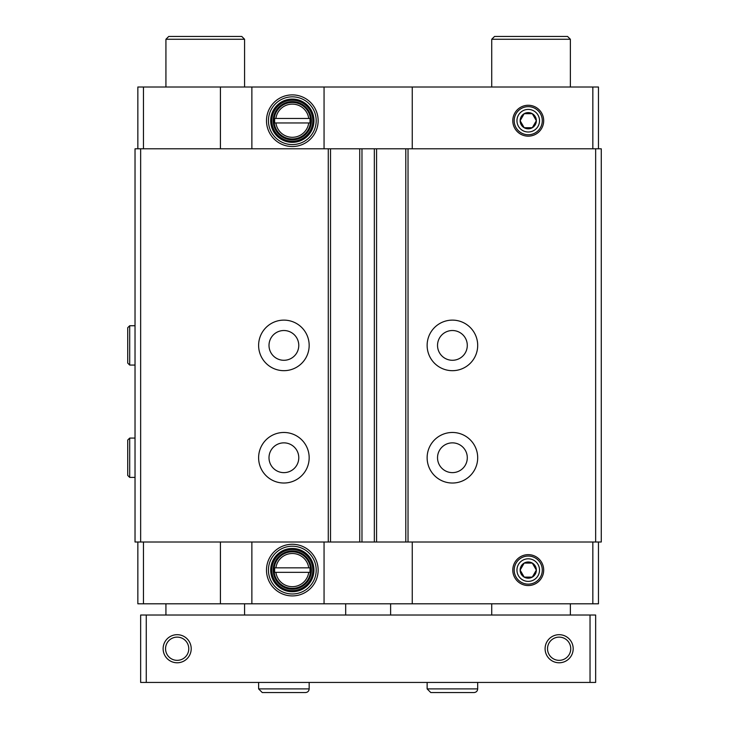 <?xml version="1.0" encoding="UTF-8"?>
<svg xmlns="http://www.w3.org/2000/svg" width="729" height="729" viewBox="0 0 729 729"><rect width="100%" height="100%" fill="white"/><g stroke="black" fill="none" stroke-linecap="round" stroke-linejoin="round"><path stroke-width="1.09" d="M308.732 118.463L274.623 118.463L274.623 122.955L275.899 122.955A16.567 16.567 0 0 0 308.732 122.955L310.016 122.955L310.016 118.463L308.732 118.463A16.567 16.567 0 0 0 275.899 118.463L274.623 118.463L274.623 122.955L310.016 122.955L310.016 118.463L308.732 118.463M308.732 567.845L274.623 567.845L274.623 572.338L275.899 572.338A16.567 16.567 0 0 0 308.732 572.338L310.016 572.338L310.016 567.845L308.732 567.845A16.567 16.567 0 0 0 275.899 567.845L274.623 567.845L274.623 572.338L310.016 572.338L310.016 567.845L308.732 567.845M143.458 148.798L143.458 87.006L220.413 87.006L220.413 148.798M292.32 146.529A25.816 25.816 0 0 0 314.682 107.801A25.816 25.816 0 0 0 269.958 107.801A25.816 25.816 0 0 0 292.32 146.529M251.869 148.798L251.869 87.006L324.059 87.006L324.059 148.798M220.413 87.006L251.869 87.006M598.463 148.798L598.463 87.006L324.059 87.006M143.458 87.006L137.845 87.006L137.845 148.798M220.413 542.002L220.413 603.794L137.845 603.794L137.845 542.002M143.458 542.002L143.458 603.794M140.651 148.798L135.029 148.798L135.029 542.002L601.27 542.002L601.27 148.798L140.651 148.798L140.651 542.002M595.648 148.798L595.648 542.002M452.408 320.122A25.278 25.278 0 0 1 474.306 358.039A25.278 25.278 0 0 1 430.52 358.039A25.278 25.278 0 0 1 452.408 320.122M452.408 432.47A25.278 25.278 0 0 1 474.306 470.387A25.278 25.278 0 0 1 430.52 470.387A25.278 25.278 0 0 1 452.408 432.47M405.789 148.798L405.789 542.002M376.574 148.798L376.574 542.002M359.725 148.798L359.725 542.002M330.519 148.798L330.519 542.002M283.891 320.122A25.278 25.278 0 0 1 305.779 358.039A25.278 25.278 0 0 1 262.003 358.039A25.278 25.278 0 0 1 283.891 320.122M283.891 432.47A25.278 25.278 0 0 1 305.779 470.387A25.278 25.278 0 0 1 262.003 470.387A25.278 25.278 0 0 1 283.891 432.47M592.841 148.798L592.841 87.006M528.243 136.159A15.446 15.446 0 0 0 541.62 112.986A15.446 15.446 0 0 0 514.865 112.986A15.446 15.446 0 0 0 528.243 136.159M412.249 148.798L412.249 87.006M598.463 542.002L598.463 603.794L251.869 603.794L251.869 542.002M592.841 542.002L592.841 603.794M528.243 585.542A15.446 15.446 0 0 0 541.62 562.369A15.446 15.446 0 0 0 514.865 562.369A15.446 15.446 0 0 0 528.243 585.542M412.249 542.002L412.249 603.794M324.059 542.002L324.059 603.794M292.32 595.912A25.816 25.816 0 0 0 314.682 557.184A25.816 25.816 0 0 0 269.958 557.184A25.816 25.816 0 0 0 292.32 595.912M220.413 603.794L251.869 603.794M452.408 442.858A14.89 14.89 0 0 1 465.302 465.193A14.89 14.89 0 0 1 439.523 465.193A14.89 14.89 0 0 1 452.408 442.858M283.891 442.858A14.89 14.89 0 0 1 296.785 465.193A14.89 14.89 0 0 1 270.997 465.193A14.89 14.89 0 0 1 283.891 442.858M452.408 330.519A14.89 14.89 0 0 1 465.302 352.845A14.89 14.89 0 0 1 439.523 352.845A14.89 14.89 0 0 1 452.408 330.519M283.891 330.519A14.89 14.89 0 0 1 296.785 352.845A14.89 14.89 0 0 1 270.997 352.845A14.89 14.89 0 0 1 283.891 330.519M292.32 588.349A18.252 18.252 0 0 0 308.13 560.966A18.252 18.252 0 0 0 276.51 560.966A18.252 18.252 0 0 0 292.32 588.349M292.32 589.196A19.1 19.1 0 0 0 308.859 560.546A19.1 19.1 0 0 0 275.781 560.546A19.1 19.1 0 0 0 292.32 589.196M292.32 590.599A20.503 20.503 0 0 0 310.071 559.845A20.503 20.503 0 0 0 274.56 559.845A20.503 20.503 0 0 0 292.32 590.599M292.32 591.72A21.624 21.624 0 0 0 311.046 559.28A21.624 21.624 0 0 0 273.585 559.28A21.624 21.624 0 0 0 292.32 591.72M292.32 593.971A23.875 23.875 0 0 0 312.996 558.159A23.875 23.875 0 0 0 271.644 558.159A23.875 23.875 0 0 0 292.32 593.971M292.32 138.966A18.252 18.252 0 0 0 308.13 111.583A18.252 18.252 0 0 0 276.51 111.583A18.252 18.252 0 0 0 292.32 138.966M292.32 139.804A19.1 19.1 0 0 0 308.859 111.163A19.1 19.1 0 0 0 275.781 111.163A19.1 19.1 0 0 0 292.32 139.804M292.32 141.216A20.503 20.503 0 0 0 310.071 110.462A20.503 20.503 0 0 0 274.56 110.462A20.503 20.503 0 0 0 292.32 141.216M292.32 142.337A21.624 21.624 0 0 0 311.046 109.897A21.624 21.624 0 0 0 273.585 109.897A21.624 21.624 0 0 0 292.32 142.337M292.32 144.579A23.875 23.875 0 0 0 312.996 108.776A23.875 23.875 0 0 0 271.644 108.776A23.875 23.875 0 0 0 292.32 144.579M590.034 615.03L140.651 615.03L140.651 682.435L595.648 682.435L595.648 615.03L590.034 615.03L590.034 682.435M573.185 648.737A14.042 14.042 0 0 1 552.117 660.893A14.042 14.042 0 0 1 552.117 636.572A14.042 14.042 0 0 1 573.185 648.737M191.208 648.737A14.042 14.042 0 0 1 170.139 660.893A14.042 14.042 0 0 1 170.139 636.572A14.042 14.042 0 0 1 191.208 648.737M146.265 615.03L146.265 682.435M165.93 87.006L165.93 39.257L244.57 39.257L244.57 87.006M165.93 615.03L165.93 603.794M165.93 39.257L168.736 36.45L241.764 36.45L244.57 39.257M491.729 87.006L491.729 39.257L570.37 39.257L570.37 87.006M491.729 615.03L491.729 603.794M491.729 39.257L494.544 36.45L567.563 36.45L570.37 39.257M390.616 603.794L390.616 615.03M188.775 648.737A11.609 11.609 0 0 1 171.361 658.788A11.609 11.609 0 0 1 171.361 638.677A11.609 11.609 0 0 1 188.775 648.737M570.752 648.737A11.609 11.609 0 0 1 553.338 658.788A11.609 11.609 0 0 1 553.338 638.677A11.609 11.609 0 0 1 570.752 648.737M258.613 682.435L258.613 688.896L262.267 692.55L305.515 692.55C307.738 692.331 308.95 691.119 309.169 688.896L258.613 688.896L258.613 682.435M427.13 682.435L427.13 688.896L430.784 692.55L474.041 692.55C476.256 692.331 477.468 691.119 477.686 688.896L427.13 688.896L427.13 682.435M135.029 477.404L129.698 477.404L127.73 475.445L127.73 440.052L129.698 438.083L129.698 477.404L135.029 477.404M135.029 365.065L129.698 365.065L127.73 363.097L127.73 327.704L129.698 325.745L129.698 365.065L135.029 365.065M524.187 563.07A8.11 8.11 0 0 0 524.187 577.113A8.11 8.11 0 0 0 536.353 570.096A8.11 8.11 0 0 0 524.187 563.07L520.132 570.096L524.187 577.113L532.298 577.113L536.353 570.096L532.298 563.07L524.187 563.07L532.298 563.07L536.353 570.096L532.298 577.113L524.187 577.113L520.132 570.096L524.187 563.07M528.243 556.054A14.042 14.042 0 0 0 516.086 577.113A14.042 14.042 0 0 0 540.408 577.113A14.042 14.042 0 0 0 528.243 556.054M528.243 558.806A11.29 11.29 0 0 0 518.465 575.737A11.29 11.29 0 0 0 538.02 575.737A11.29 11.29 0 0 0 528.243 558.806M524.187 113.688A8.11 8.11 0 0 0 524.187 127.73A8.11 8.11 0 0 0 536.353 120.713A8.11 8.11 0 0 0 524.187 113.688L520.132 120.713L524.187 127.73L532.298 127.73L536.353 120.713L532.298 113.688L524.187 113.688L532.298 113.688L536.353 120.713L532.298 127.73L524.187 127.73L520.132 120.713L524.187 113.688M528.243 106.662A14.042 14.042 0 0 0 516.086 127.73A14.042 14.042 0 0 0 540.408 127.73A14.042 14.042 0 0 0 528.243 106.662M528.243 109.423A11.29 11.29 0 0 0 518.465 126.354A11.29 11.29 0 0 0 538.02 126.354A11.29 11.29 0 0 0 528.243 109.423M408.03 148.798L408.03 542.002M374.332 148.798L374.332 542.002M361.976 148.798L361.976 542.002M328.269 148.798L328.269 542.002M244.57 615.03L244.57 603.794M570.37 615.03L570.37 603.794M345.683 603.794L345.683 615.03M309.169 682.435L309.169 688.896M477.686 682.435L477.686 688.896M135.029 438.083L129.698 438.083M127.73 475.445L127.73 440.052M135.029 325.745L129.698 325.745"/></g></svg>
